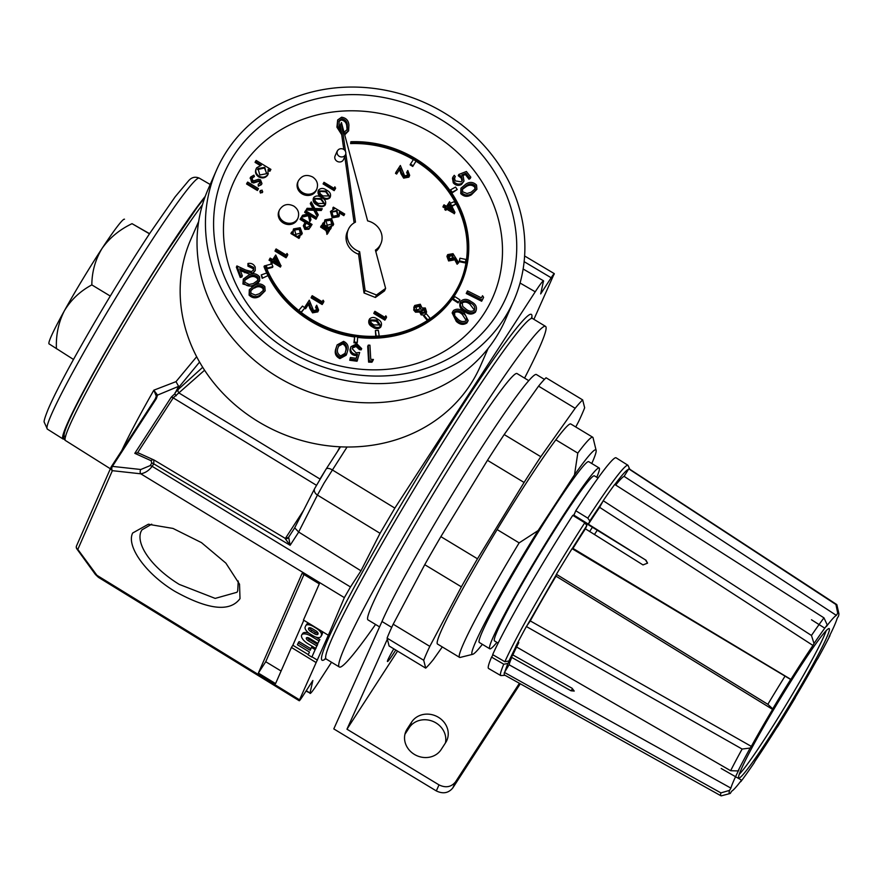 <?xml version="1.0" encoding="UTF-8"?>
<svg xmlns="http://www.w3.org/2000/svg" width="883" height="883" viewBox="0 0 883 883"><rect width="100%" height="100%" fill="white"/><g stroke="black" fill="none" stroke-linecap="round" stroke-linejoin="round"><path stroke-width="1.32" d="M151.721 524.182L141.942 529.877L140.971 531.643C135.883 543.796 150.596 566.765 179.205 584.38L215.187 598.398L236.986 592.272L237.726 590.859L238.244 581.014M240.01 598.641C229.977 612.25 208.344 609.866 175.088 591.478C146.269 574.281 125.96 546.301 132.671 533.012L148.245 524.281L173.002 528.431L201.467 542.626L225.871 563.122L239.525 584.204L240.01 598.641M150.132 465.617A3.057 1.336 33.3 0 1 152.119 466.367C148.962 470.562 145.176 473.034 140.761 473.807L112.362 470.672L77.825 549.414A3.057 2.748 -156.3 0 1 76.534 545.882A3.057 3.057 0 0 0 76.865 548.906A3.057 1.799 -36 0 0 77.825 549.414L98.421 577.339L95.419 574.491A3.057 1.799 -36 0 0 96.39 574.988L299.536 699.833L329.458 632.714L344.359 597.625L140.761 473.807A3.057 2.086 -83.7 0 1 140.805 469.502L150.132 465.617L151.766 463.089L151.103 460.716L134.801 453.332L171.313 397.063L174.779 393.84L178.62 386.335L157.538 395.109L156.335 398.686A3.057 1.347 -147 0 0 155.231 399.017L155.231 399.017A3.057 1.347 -147 0 0 155.187 399.105L156.302 396.158L153.83 390.187L175.993 381.644L178.62 386.335M347.085 446.997L324.028 483.133L317.439 495.065A6.126 4.603 -153 0 1 314.679 488.542L294.635 527.957L288.575 537.294L285.86 538.597A3.057 2.936 -78.7 0 1 285.849 538.586A3.057 2.936 -78.7 0 0 288.719 537.504L290.132 545.286L153.763 463.84A3.057 1.347 -147 0 0 151.766 463.089L151.777 463.078A3.057 1.358 32.8 0 1 153.774 463.818L153.83 459.922A3.057 2.351 114.4 0 0 151.103 460.716M154.139 460.109A3.057 2.351 114.4 0 0 153.83 459.922L138.995 453.211M175.993 381.644L196.655 356.743M375.551 624.458A199.083 12.848 -58.8 0 1 339.425 667.029A199.083 12.848 -58.8 0 1 477.99 415.672A199.083 12.848 -58.8 0 1 545.506 326.346A199.083 12.848 -58.8 0 1 524.568 378.112M524.612 255.971L554.281 273.631L533.906 319.326M321.5 635.561A7.66 3.366 -147 0 0 321.655 635.363A7.66 3.366 -147 0 0 321.765 635.153L322.306 633.906A7.66 3.366 -147 0 0 321.842 631.279M308.851 623.343A7.66 3.366 -147 0 0 306.732 624.204A7.66 3.366 -147 0 0 306.622 624.424M315.673 648.376L316.765 645.881L308.399 640.826A3.057 1.347 33 0 1 306.379 637.912A3.057 1.347 33 0 1 309.491 638.332L317.858 643.398L318.951 640.903L311.114 636.157A9.183 4.04 -147 0 0 301.765 634.888A9.183 4.04 -147 0 0 307.825 643.63L315.673 648.376L317.67 644.502L309.304 639.435A3.057 1.347 33 0 1 307.361 637.57M309.216 633.365A9.183 4.04 -147 0 0 302.659 633.508L301.765 634.888M317.858 643.398L319.856 639.513L315.772 637.051M303.818 620.252L292.847 645.263L308.31 654.612M312.008 656.853L317.427 660.131M311.854 657.107L315.132 649.623L311.467 647.416L310.209 650.274L298.178 643.001L297.416 644.745L309.447 652.018L308.189 654.888L311.854 657.107L315.838 648.122M310.882 648.751L299.083 641.621L298.178 643.001M204.58 370.231L173.267 397.814L137.571 452.813L139.569 453.509M554.016 274.569C554.723 272.759 553.762 273.818 551.158 277.759L524.127 261.655M523.133 269.006L543.531 280.805L540.683 293.907L551.158 277.759M543.564 281.357C543.696 279.657 540.915 283.134 535.23 291.798L520.054 283.024M314.679 488.542L326.103 469.083A6.126 2.693 -147 0 1 332.24 469.866L394.844 508.111L535.23 291.798M394.844 508.111L380.043 533.31L317.439 495.065L298.642 532.019L360.97 570.815L380.043 533.31M153.774 463.818L152.141 466.334L350.485 586.963L360.97 570.815M350.485 586.963L344.359 597.625M306.258 690.683L309.999 693.045L312.869 680.495L302.394 696.643C299.79 700.583 298.829 701.643 299.536 699.833L299.271 700.771L98.421 577.339M331.533 662.25L318.321 682.603C312.637 691.268 309.856 694.744 309.999 693.045L306.015 691.058M327.957 635.02L303.454 620.032L319.304 583.884L302.096 573.365L258.366 673.078L275.573 683.597L291.423 647.449L315.937 662.438M337.494 451.533L339.922 446.798M303.973 574.524L265.728 661.731L281.092 671.025M265.728 661.731L258.366 673.078M292.847 645.263L291.423 647.449M318.951 640.903L319.856 639.513M316.765 645.881L317.67 644.502M312.957 635.694A7.66 3.366 -147 0 0 320.75 636.753A7.66 3.366 -147 0 0 320.871 636.533L321.412 635.296A7.66 3.366 -147 0 0 316.235 628.221L313.631 626.643A7.66 3.366 -147 0 0 305.838 625.594A7.66 3.366 -147 0 0 305.717 625.804L305.176 627.04A7.66 3.366 -147 0 0 310.352 634.126L312.957 635.694M308.531 628.442A3.366 1.479 -147 0 0 310.805 631.555L314.469 633.773A3.366 1.479 -147 0 0 317.902 634.237A3.366 1.479 -147 0 0 317.946 634.137L318.057 633.895A3.366 1.479 -147 0 0 315.783 630.782L312.118 628.564A3.366 1.479 -147 0 0 308.697 628.1A3.366 1.479 -147 0 0 308.642 628.199L308.884 627.912M309.425 627.736A3.366 1.479 -147 0 0 311.71 630.175L315.363 632.383A3.366 1.479 -147 0 0 318.068 633.221M315.132 649.623L316.026 648.243M311.467 647.416L312.207 646.279M298.708 532.063L290.132 545.286L284.878 538.2L285.849 538.586A3.057 2.936 -78.7 0 1 285.308 538.42M294.712 527.868L298.642 532.019M155.507 398.553L111.302 466.71A3.057 1.347 -147 0 0 111.258 466.798A3.057 2.748 -156.3 0 0 112.362 470.672A3.057 2.086 -83.7 0 1 112.406 466.379L140.805 469.502M121.755 450.595A148.079 9.558 -58.8 0 1 153.83 390.187L157.538 395.109A3.057 2.362 171.8 0 0 156.302 396.158M319.966 479.028L179.249 393.145A3.057 2.219 -132.1 0 1 178.178 389.491L202.693 367.306M176.236 395.761L174.779 393.84M137.571 452.813L134.801 453.332M98.686 495.374L97.461 498.155M738.056 770.936L730.638 770.716A111.777 7.219 121.2 0 1 742.117 749.049L750.186 748.044A105.441 6.799 121.2 0 0 738.056 770.936L738.939 769.766A102.914 6.645 121.2 0 0 733.685 780.826A102.914 6.645 121.2 0 0 730.892 788.111L509.072 664.767A111.788 7.219 -58.8 0 1 511.765 657.427L570.959 690.76L574.226 691.069L572.063 688.243L512.857 654.932A111.788 7.219 -58.8 0 1 518.807 642.581M739.214 774.38A87.285 5.629 121.2 0 0 782.095 711.378A87.285 5.629 121.2 0 0 824.071 635.937A87.285 5.629 121.2 0 0 826.19 630.605M826.687 637.526A87.285 5.629 -58.8 0 1 778.486 723.011A87.285 5.629 -58.8 0 1 738.828 777.978A87.285 5.629 -58.8 0 1 741.334 769.049A87.285 5.629 -58.8 0 1 789.534 683.552A87.285 5.629 -58.8 0 1 829.192 628.597A87.285 5.629 -58.8 0 1 826.687 637.526M511.765 657.427L507.835 663.475L503.774 664.226L491.577 657.107A123.123 7.947 121.2 0 0 488.586 668.486L500.793 675.583A122.88 7.925 -58.8 0 1 503.774 664.226M570.959 690.76L572.504 688.839M585.396 528.818L642.99 564.921L647.559 563.155L646.025 560.252L588.387 524.204A111.788 7.219 -58.8 0 1 599.623 507.328L812.956 645.44A102.914 6.645 121.2 0 0 790.903 679.413L572.968 548.409A111.788 7.219 -58.8 0 1 585.396 528.818L586.831 525.551L584.8 522.758L572.769 515.352A123.123 7.947 121.2 0 0 492.67 654.623L504.866 661.731L508.928 660.981L512.857 654.932M646.025 560.252L573.674 515.727L575.771 510.738L587.802 518.133L589.822 520.937L588.387 524.204M740.351 781.742L740.782 781.698A105.441 6.799 121.2 0 0 754.005 763.078L755.064 761.135A102.914 6.645 121.2 0 0 777.117 727.162L777.36 727.084A105.441 6.799 121.2 0 0 795.285 697.725L795.417 697.184A102.914 6.645 121.2 0 0 816.698 660.186L817.835 658.519A105.441 6.799 121.2 0 0 829.965 635.639L829.082 636.809A102.914 6.645 121.2 0 0 837.128 618.453L838.486 616.191A105.441 6.799 121.2 0 0 838.85 613.508A105.441 6.799 121.2 0 0 837.724 613.166L836.344 615.374A102.914 6.645 121.2 0 0 826.444 626.422L827.228 624.877A105.441 6.799 121.2 0 0 814.016 643.497L812.956 645.44M493.045 654.844L491.577 657.107M587.802 518.133A122.88 7.925 -58.8 0 1 627.99 465.297L616.036 457.78A123.123 7.947 121.2 0 0 575.771 510.738M730.892 788.111L729.535 790.384A105.441 6.799 121.2 0 0 729.943 793.541A105.441 6.799 121.2 0 0 730.296 793.409L731.665 791.201A102.914 6.645 121.2 0 0 741.565 780.153L721.19 768.486M740.782 781.698L741.565 780.153M790.903 679.413L790.649 679.491A105.441 6.799 121.2 0 0 772.735 708.839L772.603 709.391A102.914 6.645 121.2 0 0 751.323 746.389L530.286 620.915A111.788 7.219 -58.8 0 1 556.014 576.18L772.603 709.391M750.186 748.044L751.323 746.389M507.835 663.475L504.8 671.897L509.072 664.767M504.8 671.897L504.469 672.46L720.914 792.89L729.535 790.384M730.638 770.716L515.771 646.522A120.452 7.77 -58.8 0 1 526.367 626.522L530.286 620.915M516.047 646.268L508.928 660.981M556.014 576.18L556.411 574.303A120.452 7.77 -58.8 0 1 572.063 548.663L572.968 548.409M572.063 548.663L790.649 679.491M814.016 643.497L811.455 635.473L603.244 500.738L599.623 507.328M602.979 501.224L589.822 520.937M824.777 628.177L811.499 619.778M720.914 792.89A111.777 7.219 121.2 0 0 720.936 795.782A111.777 7.219 121.2 0 0 721.466 795.804L729.943 793.541M784.799 676.544A111.777 7.219 121.2 0 0 767.846 704.325L772.735 708.839M811.455 635.473A111.777 7.219 121.2 0 1 823.96 617.857L827.228 624.877M615.705 485.065A111.788 7.219 -58.8 0 1 624.104 476.356L836.344 615.374M838.85 613.508L836.918 604.943A111.777 7.219 121.2 0 0 836.654 604.491A111.777 7.219 121.2 0 0 835.925 604.502L837.724 613.166M720.936 795.782L504.568 675.02A120.452 7.77 -58.8 0 1 504.414 672.427M742.117 749.049L526.367 626.522M556.411 574.303L767.846 704.325M823.96 617.857L614.734 484.436A120.452 7.77 121.2 0 0 603.188 500.705M614.59 484.855C621.842 475.109 626.455 469.966 628.42 469.425L628.707 468.84A120.452 7.77 -58.8 0 1 629.248 468.906L836.654 604.491M628.707 468.84L835.925 604.502M628.42 469.425L624.104 476.356M414.37 754.391A19.912 17.914 23.5 0 0 441.136 749.59L445.639 742.636A19.912 17.914 23.5 0 0 446.897 740.296A19.912 17.914 23.5 0 0 437.118 716.566A19.912 17.914 23.5 0 0 411.644 722.073L407.14 729.027A19.912 17.914 23.5 0 0 405.882 731.378A19.912 17.914 23.5 0 0 414.37 754.391M393.796 648.828A18.377 1.181 121.2 0 0 387.471 661.522A18.377 1.181 121.2 0 0 393.785 653.144A18.377 1.181 121.2 0 0 395.772 650.031M397.56 651.113L346.964 729.203L387.361 639.16M525.076 405.12A153.134 9.879 121.2 0 0 517.659 415.584M469.204 490.231A153.134 9.879 121.2 0 0 459.138 506.732M412.372 588.023A153.134 9.879 121.2 0 0 405.562 600.893M544.414 379.381L536.367 374.513A153.134 9.879 121.2 0 0 466.434 471.522A153.134 9.879 121.2 0 0 381.986 621.5L333.796 728.905L436.312 790.914L439.017 784.888L346.964 729.203M391.721 627.383L381.986 621.5M445.407 743.011A19.912 17.914 23.5 0 0 433.134 721.466A19.912 17.914 23.5 0 0 409.193 727.702L404.933 734.292M439.017 784.888C445.705 788.111 451.202 787.128 455.485 781.941L452.791 787.956L520.286 683.795M452.791 787.956C448.498 793.155 443.001 794.137 436.312 790.914M519.403 683.299L455.485 781.941M538.111 530.584L519.138 542.879A128.642 8.3 121.2 0 0 464.171 642.173A128.642 8.3 121.2 0 0 459.579 657.382L437.604 644.093A128.642 8.3 -58.8 0 1 527.14 481.676A128.642 8.3 -58.8 0 1 570.76 423.961L592.736 437.24A128.642 8.3 121.2 0 0 577.791 453.1L574.502 474.888L538.111 530.584A119.448 7.704 121.2 0 0 476.445 640.142A119.448 7.704 121.2 0 0 472.736 654.303A119.448 7.704 121.2 0 0 482.383 644.325M442.306 646.93L433.211 659.756A159.26 10.276 -58.8 0 1 425.705 668.133L389.094 645.981L387.096 638.133A159.26 10.276 -58.8 0 1 393.2 624.215L424.745 564.69A159.26 10.276 -58.8 0 1 440.871 536.643L487.471 460.319A159.26 10.276 -58.8 0 1 495.992 447.063A159.26 10.276 -58.8 0 1 504.193 434.557L540.804 456.71L575.164 408.288A159.26 10.276 -58.8 0 1 582.67 399.911L584.656 407.769A159.26 10.276 -58.8 0 1 578.564 421.677L575.749 426.975M425.705 668.133L423.708 660.274A159.26 10.276 -58.8 0 1 429.811 646.367L461.356 586.842A159.26 10.276 -58.8 0 1 477.482 558.796L524.083 482.46A159.26 10.276 -58.8 0 1 532.604 469.215A159.26 10.276 -58.8 0 1 540.804 456.71M504.193 434.557L538.553 386.147A159.26 10.276 -58.8 0 1 546.058 377.769L582.67 399.911M387.096 638.133L423.708 660.274M393.2 624.215L429.811 646.367M424.745 564.69L461.356 586.842M440.871 536.643L477.482 558.796M487.471 460.319L524.083 482.46M538.553 386.147L575.164 408.288M597.195 530.341A98.929 6.38 121.2 0 0 594.458 534.502M592.361 527.339A101.379 6.545 121.2 0 0 589.656 531.489M574.259 514.16A98.311 6.347 121.2 0 0 573.277 515.661M598.012 478.023L594.391 475.838A96.479 6.225 121.2 0 0 551.511 535.065A96.479 6.225 121.2 0 0 497.968 629.535A96.479 6.225 121.2 0 0 494.524 640.937L498.144 643.122M596.776 477.273A105.662 6.821 121.2 0 0 599.149 467.968A105.662 6.821 121.2 0 0 552.184 532.846A105.662 6.821 121.2 0 0 493.542 636.301A105.662 6.821 121.2 0 0 489.767 648.795A105.662 6.821 121.2 0 0 496.908 642.371M599.149 467.968L588.685 461.643A105.662 6.821 121.2 0 0 541.721 526.522A105.662 6.821 121.2 0 0 483.089 629.976A105.662 6.821 121.2 0 0 479.303 642.471L489.767 648.795M459.579 657.382A128.642 8.3 121.2 0 0 460.175 657.427L472.736 654.303M591.765 463.509A119.448 7.704 121.2 0 0 596.113 450.319L593.056 437.758A128.642 8.3 121.2 0 0 592.736 437.24M519.138 542.879L497.162 529.59M555.826 439.811L577.791 453.1M379.569 626.886L367.968 619.866A143.951 9.294 -58.8 0 1 373.112 602.846A143.951 9.294 -58.8 0 1 452.979 461.908A143.951 9.294 -58.8 0 1 516.974 373.52L528.729 380.639M596.113 450.319A119.448 7.704 121.2 0 0 574.502 474.888M416.003 161.225A105.971 94.934 -156.3 0 1 460.186 282.505M350.871 141.722L350.981 142.847A105.971 94.934 -156.3 0 1 415.12 159.735A105.971 94.934 -156.3 0 1 460.352 282.13A105.971 94.934 -156.3 0 1 311.489 319.414A105.971 94.934 -156.3 0 1 265.474 265.628L264.348 265.926A107.196 96.037 23.7 0 0 310.893 320.341A107.196 96.037 23.7 0 0 461.478 282.626A107.196 96.037 23.7 0 0 415.716 158.808A107.196 96.037 23.7 0 0 350.871 141.722L350.65 143.587A105.971 94.934 -156.3 0 1 413.365 159.635M267.704 275.054A107.196 96.037 23.7 0 0 310.562 321.092A107.196 96.037 23.7 0 0 354.469 336.964M357.648 337.394A107.196 96.037 23.7 0 0 461.147 283.377L461.478 282.626M345.871 154.039L355.474 222.119A17.759 15.916 23.7 0 0 348.344 229.448A17.759 15.916 23.7 0 0 355.926 249.966A17.759 15.916 23.7 0 0 359.646 251.71L358.553 254.205L364.017 292.968L375.396 297.483L384.524 290.882L385.617 288.388L375.418 250.11A17.759 15.916 23.7 0 0 380.882 243.719A17.759 15.916 23.7 0 0 367.626 220.882L341.434 122.549L340.341 125.033L343.774 149.415M348.344 229.448L347.251 231.942A17.759 15.916 23.7 0 0 354.834 252.461A17.759 15.916 23.7 0 0 358.553 254.205M343.697 149.37A4.592 4.117 23.7 0 0 339.204 156.291A4.592 4.117 23.7 0 0 343.697 149.37M337.251 150.982L335.065 155.971A4.592 4.117 23.7 0 0 343.476 159.657L345.661 154.68M297.77 182.174A10.11 9.051 23.7 0 0 302.085 193.852A10.11 9.051 23.7 0 0 316.291 190.298L316.831 189.05A10.11 9.051 23.7 0 1 302.637 192.604A10.11 9.051 23.7 0 1 298.322 180.938L297.77 182.174M278.907 211.258A10.11 9.051 23.7 0 0 283.222 222.924A10.11 9.051 23.7 0 0 297.416 219.37L297.968 218.123A10.11 9.051 23.7 0 1 283.763 221.677A10.11 9.051 23.7 0 1 279.447 210.011L278.907 211.258M440.485 119.271A154.061 138.013 -156.3 0 1 496.71 314.911A154.061 138.013 -156.3 0 1 289.834 351.412A154.061 138.013 -156.3 0 1 233.62 155.772A154.061 138.013 -156.3 0 1 440.485 119.271M293.642 347.162A141.81 127.042 23.7 0 0 484.061 313.564A141.81 127.042 23.7 0 0 432.317 133.488A141.81 127.042 23.7 0 0 241.898 167.086A141.81 127.042 23.7 0 0 293.642 347.162M198.675 221.467L190.916 239.172A158.035 141.578 23.7 0 0 258.377 421.71A158.035 141.578 23.7 0 0 480.385 366.114L488.144 348.41M216.501 170.143L208.079 189.337A162.329 145.419 23.7 0 0 277.372 376.831A162.329 145.419 23.7 0 0 505.407 319.723L513.829 300.529A162.329 145.419 23.7 0 0 444.535 113.035A162.329 145.419 23.7 0 0 216.501 170.143A162.329 145.419 23.7 0 0 285.794 357.637A162.329 145.419 23.7 0 0 513.829 300.529M335.341 188.83L334.16 190.629L323.09 183.929L323.995 182.306L333.929 188.322L334.9 186.821L335.341 188.83M329.977 197.704L330.297 196.953C327.957 199.006 325.286 198.951 322.284 196.799C318.973 195.143 317.77 192.847 318.664 189.911C320.993 187.902 323.642 187.98 326.6 190.165C329.922 191.777 331.158 194.039 330.297 196.953L329.977 197.704C327.626 199.757 324.955 199.701 321.964 197.549C318.653 195.883 317.439 193.587 318.333 190.662M322.262 208.73L321.6 209.746L315.419 209.558L318.288 214.856L317.626 215.871L314.193 209.525L306.478 209.293L307.129 208.289L313.62 208.476L310.617 202.924L311.269 201.909L314.845 208.509L322.262 208.73L321.28 210.496L315.827 210.331M318.288 214.856L317.295 216.622L313.862 210.275L306.147 210.044L306.478 209.293M312.88 208.454L310.286 203.664L310.617 202.924M316.898 217.604L316.324 218.487L309.756 214.514L310.948 219.757L310.132 221.015L308.752 214.933L301.798 216.501L302.615 215.242L308.697 213.874L304.966 211.611L305.54 210.739L316.898 217.604L316.004 219.227L310.01 215.607M310.948 219.757L309.812 221.765L308.421 215.684L301.478 217.251L301.798 216.501M307.56 214.127L304.646 212.362L304.966 211.611M312.063 224.448L308.873 229.238L304.856 229.414L303.322 225.761L305.076 222.417L300.088 219.381L300.993 217.748L312.063 224.448L309.205 228.487L305.187 228.664L303.642 225.01L303.322 225.761M329.58 230.342L329.006 231.214L327.825 230.496L328.023 233.046L327.251 233.642L326.313 229.801L320.915 226.324L321.489 225.441L329.58 230.342L328.277 231.721M327.913 233.278L326.92 234.381L326.699 232.637M326.809 233.024L325.982 230.551L320.595 227.063L320.915 226.324M331.291 227.704L330.385 229.337L322.295 224.437L323.2 222.814L324.591 223.664L324.944 219.812L331.566 218.642L333.653 224.271L329.789 226.799L331.291 227.704L330.717 228.587L322.626 223.686M323.962 223.278L324.944 219.812M333.653 224.271L330.728 227.373M258.123 189.337L257.372 190.507L246.578 183.984L246.909 183.234L247.67 182.075L258.454 188.598L258.123 189.337M262.461 192.284L260.441 193.068L259.911 191.512L260.353 190.551L262.185 190.154L262.295 192.671M260.419 183.134L259.768 181.015L258.587 180.75L253.962 182.229L252.008 181.666L250.695 176.997L253.929 175.154L254.425 176.534L252.063 177.737L252.704 180.463L253.94 180.772L258.531 179.249L260.474 179.812L261.964 183.532L261.412 184.679L258.3 186.192L258.222 184.094L260.529 182.913M260.088 183.885L259.436 181.766L258.255 181.501L253.631 182.98L251.677 182.417L250.375 177.748M254.425 176.534L251.732 178.487M270.915 169.393L270.165 170.562L268.167 169.348L267.858 174.525C265.595 177.362 262.659 177.913 259.05 176.17C255.805 173.808 255.01 171.026 256.666 167.803L261.324 165.22L255.397 161.633L256.158 160.463L270.915 169.393L269.834 171.313L268.598 170.562M267.527 175.264L268.322 173.664L267.527 175.264C265.264 178.112 262.339 178.664 258.719 176.909C255.485 174.558 254.69 171.766 256.335 168.554M260.099 165.419L255.066 162.384L255.397 161.633M266.898 268.885L272.549 267.372L272.88 266.633L271.843 263.94L266.18 265.441L266.898 268.885L267.229 268.134L272.88 266.633M375.374 330.54L376.202 336.125L379.193 335.97L378.354 330.374L375.374 330.54L375.794 336.302M459.679 258.962L459.248 261.688L465.22 262.924L465.97 259.447L460.01 258.211L459.679 258.962M412.747 166.446L416.07 161.081L413.454 159.503L410.452 164.117L410.131 164.867L412.747 166.446L416.07 161.081M353.94 342.781L356.953 343.189L357.284 342.438L357.681 336.909L354.679 336.5L353.94 342.781L354.271 342.03L357.284 342.438M451.908 193.013L457.228 189.514L455.54 187.086L450.551 189.834L452.228 192.262L451.908 193.013L450.22 190.573L450.551 189.834M386.037 318.333L384.867 320.132L373.796 313.443L374.337 312.196L374.911 311.313L384.845 317.328L385.816 315.827L386.577 317.085L386.037 318.333M424.226 315.099L421.103 314.856L419.69 312.074L415.518 312.174L413.708 310.054L414.171 306.721M425.772 313.818L426.323 312.571L421.655 313.608L420.231 310.827L416.07 310.926L414.248 308.807L414.723 305.474L420.286 304.238L422.063 308.001L425.341 307.99L426.599 312.074L425.396 314.304M458.696 262.681L457.118 264.238L454.315 258.962L453.763 260.032L448.608 260.949L446.919 256.357L447.747 254.591L453.034 253.675L458.696 262.681L457.659 262.991L454.866 257.704L454.315 258.785L449.149 259.701L447.46 255.11M454.315 258.951L454.866 257.704M287.229 255.971L286.059 257.77L274.988 251.081L275.529 249.834L276.103 248.951L286.037 254.966L287.008 253.465L287.77 254.723L287.229 255.971M252.317 286.589L242.935 284.017L243.322 279.094L249.083 274.889C253.233 272.869 256.732 273.531 259.591 276.898L259.723 280.706L254.05 284.944C249.856 286.898 246.335 286.169 243.476 282.77L243.322 279.094M259.723 280.706L257.152 284.359M361.699 348.63L359.966 348.399L356.622 345.22L352.604 347.372L352.284 348.752L356.004 352.825L359.679 352.472L357.041 361.235L349.734 360.253L350.374 357.527L356.401 358.332L357.527 354.204L356.975 355.452L354.977 355.485C351.644 354.767 349.988 352.836 350.01 349.701L350.993 346.655L356.82 343.785L361.699 348.63L361.147 349.878L359.414 349.646L356.07 346.467L352.394 348.034M356.202 358.31L356.975 355.452M372.858 360.706L371.931 362.218L368.608 362.129L367.714 346.39L368.266 345.143L369.944 345.187L370.75 359.392L373.41 359.458L372.858 360.706M468.167 320.606L466.908 322.946C463.387 325.22 459.844 324.701 456.29 321.379L452.151 312.913L453.421 310.54C456.93 308.322 460.44 308.884 463.928 312.229L468.167 320.606L467.46 321.699C463.928 323.973 460.385 323.454 456.831 320.132L452.692 311.666M483.056 298.553L481.654 301.246L466.235 293.498L467.493 290.893L481.401 297.88L482.526 295.728L483.608 297.306L483.056 298.553M476.908 189.293L471.367 194.834C467.438 197.163 463.906 196.743 460.749 193.587L460.937 188.234L466.003 183.984C469.877 181.6 473.387 181.964 476.544 185.066L476.908 189.293L471.908 193.587C467.99 195.916 464.447 195.496 461.301 192.339L460.937 188.234M341.699 134.669L336.92 127.174L337.67 119.967L341.611 117.207C346.081 117.892 348.52 120.485 348.906 125.011L348.642 130.85L344.414 133.741M348.642 130.85L344.723 134.878M470.816 177.174L469.546 177.98L465.915 173.3L461.754 174.944L463.211 176.324L463.994 181.07L462.052 183.211C458.972 184.834 456.224 184.293 453.796 181.578L453.023 176.942L454.259 175.309L455.308 176.655L454.546 177.704L455.109 180.872L461.058 181.821L462.394 180.364L461.721 176.821L458.818 174.459L466.401 171.49L470.816 177.174L470.275 178.421L468.994 179.227L465.363 174.536L462.582 175.64M463.994 181.07L461.5 184.459C458.432 186.081 455.672 185.54 453.255 182.825L452.471 178.189L453.023 176.942M455.308 176.655L454.37 178.344M462.052 180.949L461.169 178.068L458.266 175.706L458.818 174.459M475.44 312.152L475.981 310.904C472.791 313.553 469.237 313.399 465.341 310.452C461.003 308.123 459.491 305.043 460.805 301.191C463.983 298.597 467.504 298.785 471.356 301.776C475.716 304.028 477.261 307.074 475.981 310.904L475.44 312.152C472.239 314.801 468.696 314.646 464.789 311.699C460.451 309.37 458.939 306.291 460.264 302.439M346.666 353.995L346.125 355.242L339.911 358.608C335.827 356.589 334.425 353.465 335.683 349.204L337.14 344.9L343.586 341.357C347.604 343.366 348.962 346.489 347.637 350.694L346.666 353.995L340.463 357.361C336.379 355.341 334.966 352.218 336.235 347.957L337.14 344.9M253.322 270.452L253.134 268.675L247.946 266.169L247.946 263.476C251.324 262.891 253.741 264.105 255.22 267.13L255.253 270.518L251.765 274.083M255.253 270.518L252.626 273.918M250.408 274.436L240.375 270.651M252.24 273.013L245.364 271.478L239.69 268.818L242.328 275.794L241.776 277.041L240.242 277.439L236.368 267.174L236.909 265.926L245.64 270.01L251.644 271.556L253.675 269.845L253.686 267.428L253.134 268.675M265.176 290.794L259.701 296.313C255.794 298.642 252.262 298.244 249.105 295.121L249.293 289.723L254.304 285.507C258.145 283.123 261.655 283.465 264.812 286.545L265.176 290.794L260.242 295.065C256.346 297.405 252.814 297.008 249.646 293.873L249.293 289.723M408.156 175.386L406.666 172.615L407.78 170.496L409.69 175.375L408.851 177.163L403.652 178.123L400.959 173.741L399.591 169.503L396.644 174.05L395.507 173.366L396.048 172.119L400.363 165.485L404.679 175.938L408.52 174.768M409.69 175.375L408.851 177.163M281.07 265.662L280.408 267.085L272.737 262.45L272.008 263.576L270.871 262.891L271.423 261.644L269.05 260.22L270.165 258.101L272.726 259.646L275.728 255.01L280.949 265.838L273.288 261.202L272.56 262.328L271.423 261.644L272.152 260.518L269.602 258.973M380.672 327.207L381.213 325.959C378.873 328.012 376.202 327.968 373.2 325.805C369.889 324.149 368.686 321.854 369.58 318.918C371.909 316.909 374.558 316.986 377.516 319.171C380.849 320.783 382.074 323.046 381.213 325.959L380.672 327.207C378.332 329.26 375.661 329.204 372.659 327.052C369.348 325.397 368.134 323.101 369.028 320.165M323.333 302.714L322.163 304.514L311.092 297.825L311.644 296.578L312.207 295.695L322.14 301.71L323.123 300.209L323.884 301.467L323.333 302.714M317.074 310.11L315.584 307.339L316.699 305.22L318.62 310.099L317.781 311.887L312.571 312.847L309.889 308.465L308.509 304.227L305.562 308.774L304.723 308.266M318.62 310.099L317.781 311.887M264.348 265.926L264.017 266.677A107.196 96.037 23.7 0 0 267.472 274.58M458.056 302.88L459.955 299.878L454.811 296.578L453.244 298.84L452.913 299.591L458.056 302.88L459.955 299.878M262.185 278.311L267.968 275.595L266.688 272.979L261.236 274.944L262.185 278.311L267.968 275.595M451.908 206.357L455.738 204.205L454.37 201.622L450.341 203.233M454.381 213.631L446.599 209.172L445.871 210.297L444.734 209.613L446.014 207.24L443.454 205.695L444.028 204.812L446.577 206.357L449.59 201.732L454.933 212.384L454.381 213.631M445.275 208.366L442.913 206.942L443.454 205.695M423.972 315.275L427.78 319.878L430.109 318.299L426.301 313.686L423.972 315.275L423.641 316.026L427.35 320.518M301.224 312.439L304.878 307.935L302.483 306.059L298.697 310.463M344.712 214.028L344.138 214.9L339.414 212.041L339.127 215.927L332.505 217.108L330.43 211.478L334.282 208.94L332.792 208.035L333.355 207.163L344.712 214.028L343.818 215.651L339.723 213.178M338.807 216.677L339.458 215.331L338.807 216.677L332.185 217.858L330.43 211.478M333.023 209.128L332.792 208.035M299.9 236.799L298.995 238.421L290.904 233.531L291.809 231.909L293.2 232.748L293.553 228.907L300.176 227.726L302.262 233.355L298.399 235.893L299.9 236.799L299.326 237.67L291.235 232.781M292.571 232.372L293.553 228.907M302.262 233.355L299.337 236.456M325.099 205.22L325.419 204.47C323.079 206.523 320.408 206.467 317.416 204.315C314.094 202.648 312.891 200.353 313.785 197.428C316.114 195.419 318.763 195.496 321.721 197.682C325.054 199.293 326.28 201.556 325.419 204.47L325.099 205.22C322.759 207.273 320.087 207.218 317.085 205.066C313.774 203.399 312.56 201.103 313.454 198.178M344.8 156.644L354.127 222.858M375.794 251.523A17.759 15.916 23.7 0 0 379.789 246.214L380.882 243.719M341.434 122.549L345.474 151.225M359.646 251.71L365.109 290.474L364.017 292.968M365.109 290.474L376.489 294.999L375.396 297.483M376.489 294.999L385.617 288.388M341.478 133.079L337.461 125.927L337.67 119.967M344.039 132.318L347.438 129.26L347.339 125.165C347.118 121.633 345.319 119.481 341.942 118.708L339.16 120.706L339.05 125.828L341.18 131.037M347.129 130.309L346.798 126.412C346.577 122.88 344.767 120.728 341.39 119.956L338.929 121.39M337.461 125.927L336.92 127.174M341.942 118.708L341.39 119.956M347.339 125.165L346.798 126.412M461.721 176.821L461.169 178.068M453.796 181.578L453.255 182.825M462.052 183.211L461.5 184.459M465.915 173.3L465.363 174.536M469.546 177.98L468.994 179.227M466.798 185.32L462.46 188.785L462.637 191.766L467.019 193.532L471.069 192.284L475.374 188.697L475.186 185.783C472.593 183.521 469.789 183.366 466.798 185.32L466.246 186.567L462.25 189.437M461.301 192.339L460.749 193.587M471.908 193.587L471.367 194.834M475.186 185.783L474.646 187.019C472.041 184.768 469.237 184.613 466.246 186.567M475.032 189.304L474.646 187.019M483.608 297.306L481.654 301.246M482.206 299.999L466.787 292.251M459.866 303.156L460.805 301.191M461.677 303.012L462.085 302.074L462.747 306.39L466.136 309.238C469.138 311.6 471.952 311.876 474.579 310.065C475.341 307.019 473.972 304.657 470.484 302.957C467.515 300.529 464.712 300.231 462.085 302.074L461.82 302.549M465.341 310.452L464.789 311.699M474.469 310.198L469.944 304.205C466.975 301.765 464.171 301.478 461.533 303.322M470.484 302.957L469.944 304.205M466.257 320.595L462.372 314.547C459.69 311.842 456.919 311.257 454.05 312.792L454.602 311.544L454.734 315.86L457.78 319.028C460.496 321.677 463.288 322.24 466.147 320.728C467.284 317.814 466.202 315.341 462.924 313.299C460.242 310.595 457.46 310.01 454.602 311.544L454.138 312.262M466.147 320.728L466.61 320.032M456.831 320.132L456.29 321.379M467.46 321.699L466.908 322.946M462.924 313.299L462.372 314.547M373.41 359.458L371.931 362.218M372.483 360.97L369.149 360.882L368.608 362.129M369.149 360.882L368.266 345.143M357.593 359.988L350.275 359.006L349.734 360.253M356.622 345.22L356.07 346.467M359.966 348.399L359.414 349.646M357.527 354.204L355.518 354.238C352.196 353.52 350.54 351.589 350.551 348.454L350.01 349.701M350.551 348.454L350.993 346.655M355.518 354.238L354.977 355.485M350.275 359.006L350.374 357.527M346.059 350.286C347.207 346.997 346.279 344.469 343.255 342.714L339.193 344.536L337.803 348.299C336.732 351.6 337.692 354.127 340.683 355.893L345.209 353.255L345.518 351.533C346.666 348.244 345.728 345.717 342.714 343.962L338.332 346.324M336.235 347.957L335.683 349.204M340.463 357.361L339.911 358.608M344.911 353.862L345.518 351.533M343.255 342.714L342.714 343.962M339.193 344.536L338.642 345.783M253.686 267.428L248.487 264.922L247.946 266.169M242.328 275.794L240.794 276.191L240.242 277.439M240.794 276.191L236.909 265.926M248.487 264.922L247.946 263.476M249.734 276.291L244.856 279.668L244.889 282.317L249.127 284.458L253.333 283.575L258.2 280.088L258.156 277.483C255.761 275.01 252.957 274.613 249.734 276.291L249.194 277.527L244.646 280.297M243.476 282.77L242.935 284.017M254.05 284.944L253.664 285.827M258.156 277.483L257.604 278.73C255.209 276.258 252.406 275.86 249.194 277.527M257.858 280.673L257.604 278.73M255.099 286.843L250.816 290.286L250.993 293.288L255.364 295.032L259.392 293.763L263.664 290.154L263.465 287.262C260.86 285.021 258.068 284.878 255.099 286.843L250.595 290.937M249.646 293.873L249.105 295.121M260.242 295.065L259.701 296.313M263.465 287.262L262.913 288.498C260.308 286.269 257.516 286.125 254.547 288.09M263.322 290.794L262.913 288.498M408.299 175.176L407.206 171.368M409.403 175.916L404.193 176.876L401.511 172.494L400.142 168.256L396.644 174.05M397.184 172.803L396.048 172.119M400.142 168.256L399.591 169.503M404.193 176.876L403.652 178.123M454.933 212.384L447.151 207.924L446.412 209.05L445.286 208.366M449.602 204.139L447.714 207.052L452.526 209.955L449.602 204.139L447.902 207.163M446.412 209.05L445.871 210.297M447.151 207.924L446.599 209.172M454.811 212.56L454.27 213.807M450.849 208.94L449.061 205.386M287.77 254.723L286.059 257.77M286.6 256.523L275.529 249.834M275.75 257.417L273.851 260.33L278.664 263.233L275.75 257.417L274.05 260.441M272.56 262.328L272.008 263.576M273.288 261.202L272.737 262.45M280.949 265.838L280.408 267.085M276.986 262.218L275.198 258.664M453.299 257.913L452.427 254.525L448.851 255.33L449.668 258.785L453.52 257.505M449.149 259.701L448.608 260.949M457.659 262.991L457.118 264.238M453.145 258.134L451.875 255.772L448.299 256.578M452.427 254.525L451.875 255.772M425.22 311.842L424.756 308.862L421.644 309.723L422.262 312.759L425.451 311.412M413.785 307.439L414.723 305.474M420.496 309.061L419.679 305.099L415.849 306.169L416.61 310.043L420.75 308.597M421.655 313.608L421.103 314.856M420.231 310.827L419.69 312.074M414.248 308.807L413.708 310.054M416.07 310.926L415.518 312.174M425.076 312.041L424.204 310.11L421.103 310.971M424.756 308.862L424.204 310.11M420.407 309.193L419.138 306.346L415.308 307.416M419.679 305.099L419.138 306.346M386.577 317.085L384.867 320.132M385.407 318.895L374.337 312.196M368.796 320.606L369.58 318.918M370.419 320.275L371.235 322.88L373.774 324.933L380.242 324.966L376.953 320.054L370.518 319.966M373.2 325.805L372.659 327.052M379.845 325.573L376.401 321.302L370.363 320.606M323.884 301.467L322.163 304.514M322.714 303.266L311.644 296.578M318.321 310.639L313.123 311.6L310.43 307.218L309.061 302.99L306.114 307.527L304.977 306.843L309.282 300.209L313.597 310.661L317.439 309.491M317.218 309.9L316.136 306.092M304.977 306.843L304.591 307.714M306.114 307.527L305.562 308.774M309.061 302.99L308.509 304.227M313.123 311.6L312.571 312.847M350.981 142.847L350.65 143.587M452.228 192.262L457.228 189.514M453.244 298.84L458.387 302.141M354.679 336.5L354.271 342.03M261.236 274.944L262.516 277.571M410.452 164.117L413.067 165.695M451.654 205.838L455.738 204.205M460.01 258.211L459.248 261.688M459.579 260.938L465.551 262.185M298.807 310.209L301.092 312.339M301.202 312.085L304.878 307.935M266.18 265.441L267.229 268.134M255.893 169.37L256.666 167.803M266.534 173.708L264.745 167.284L258.013 168.576L259.801 174.989L266.534 173.708M259.05 176.17L258.719 176.909M270.165 170.562L269.834 171.313M266.721 173.41L264.414 168.035L257.538 169.569M264.745 167.284L264.414 168.035M258.013 168.576L257.681 169.326M258.3 186.192L261.412 184.679M252.008 181.666L251.677 182.417M250.099 178.245L250.695 176.997M253.962 182.229L253.631 182.98M258.587 180.75L258.255 181.501M259.768 181.015L259.436 181.766M258.631 185.441L258.222 184.094M262.406 192.461L262.737 191.71L260.441 193.068M260.772 192.317L260.353 190.551M258.454 188.598L257.372 190.507M257.693 189.768L246.909 183.234M336.853 210.496L336.522 211.236L331.445 212.174L331.776 211.423L333.079 216.236L338.145 215.309L336.853 210.496L331.511 211.92M332.505 217.108L332.185 217.858M344.138 214.9L343.818 215.651M337.825 216.048L336.522 211.236M332.306 224.315L330.993 219.503L325.915 220.441L327.229 225.253L332.571 223.829M331.975 225.066L330.661 220.253L325.661 220.927M330.717 228.587L330.385 229.337M333.299 224.9L332.979 225.651M330.993 219.503L330.661 220.253M326.313 229.801L325.982 230.551M327.251 233.642L326.92 234.381M329.006 231.214L328.686 231.964M300.915 233.41L299.602 228.598L294.525 229.536L295.827 234.337L301.169 232.913M300.584 234.15L299.271 229.348L294.271 230.022M299.326 237.67L298.995 238.421M301.909 233.995L301.589 234.746M299.602 228.598L299.271 229.348M305.076 222.417L305.529 221.721L300.419 218.631M310.352 224.635L306.666 222.406L304.944 225.165L305.75 227.781L309.193 226.423L310.352 224.635M305.187 228.664L304.856 229.414M309.205 228.487L308.873 229.238M309.911 225.32L306.335 223.156L304.801 225.518M306.666 222.406L306.335 223.156M305.529 224.105L305.198 224.845M308.752 214.933L308.421 215.684M310.132 221.015L309.812 221.765M316.324 218.487L316.004 219.227M314.193 209.525L313.862 210.275M317.626 215.871L317.295 216.622M321.6 209.746L321.28 210.496M313.211 198.62L313.785 197.428M314.624 198.785L315.441 201.39L317.979 203.443L324.447 203.476L321.158 198.554L314.723 198.476M317.416 204.315L317.085 205.066M324.238 203.863L320.827 199.304L314.602 198.841M318.09 191.103L318.664 189.911M319.503 191.269L320.319 193.874L322.858 195.927L329.315 195.96L326.037 191.048L319.602 190.96M322.284 196.799L321.964 197.549M329.105 196.346L325.706 191.788L319.48 191.335M335.661 188.079L334.16 190.629M334.491 189.878L323.421 183.189M205.242 196.368A147.008 9.481 121.2 0 0 93.841 372.185A147.008 9.481 121.2 0 0 63.013 438.972A147.008 9.481 121.2 0 0 64.106 438.895M49.106 343.906L73.488 359.458M56.424 348.719C55.839 335.054 58.488 322.416 64.371 310.794C70.982 299.79 80.143 291.169 91.832 284.9L110.276 296.059M91.832 284.9C91.92 271.743 95.331 259.591 102.064 248.432C109.536 237.891 119.525 229.635 132.031 223.675L149.481 233.818M132.031 223.675L149.569 233.675M48.962 343.851L48.907 343.608A72.87 4.702 121.2 0 1 64.371 310.794A72.87 4.702 121.2 0 1 102.064 248.432A72.87 4.702 121.2 0 1 124.172 219.183L124.503 219.205M150.143 465.584A3.057 1.347 -147 0 1 152.141 466.334L152.119 466.367M173.267 397.814A3.057 1.313 -146.3 0 0 171.313 397.063M316.412 485.264L173.223 397.88A3.057 1.347 -147 0 0 171.258 397.151M199.569 362.074L178.013 388.244M531.533 317.317L532.427 318.443A199.083 12.848 121.2 0 0 464.922 407.769A199.083 12.848 121.2 0 0 326.357 659.126L339.425 667.029M325.529 658.828A202.141 13.046 -58.8 0 1 355.198 585.341A202.141 13.046 -58.8 0 1 462.847 404.933A202.141 13.046 -58.8 0 1 531.687 318.333M202.461 204.713A147.064 9.492 121.2 0 0 167.925 254.9A147.064 9.492 121.2 0 0 65.552 440.573C63.587 439.337 63.212 436.71 64.426 432.703C66.104 425.44 76.026 405.209 94.183 372.008C115.993 332.847 139.547 293.686 164.856 254.503L197.229 207.273L204.79 197.604M65.673 436.301A144.006 9.294 -58.8 0 1 90.187 379.304A144.006 9.294 -58.8 0 1 164.801 254.591M111.357 466.632L155.187 399.105M156.335 398.686L112.406 466.379A3.057 1.347 -147 0 0 111.302 466.71A3.057 3.057 0 0 0 111.07 467.14L76.534 545.882M175.088 392.736L178.178 389.491M319.867 479.215L326.015 469.248A6.126 2.693 -147 0 1 326.103 469.083L340.54 446.831M285.375 538.442L303.531 510.451M340.209 447.339A3.057 2.23 27.2 0 0 339.8 447.041L339.348 446.765M308.399 640.826L309.304 639.435M311.114 636.157L311.842 635.02M320.871 636.533L321.765 635.153M321.412 635.296L322.306 633.906M310.805 631.555L311.71 630.175M314.469 633.773L315.363 632.383M588.409 524.16L573.851 515.109M504.866 661.731A122.88 7.925 -58.8 0 1 584.8 522.758M572.184 548.674L586.831 525.551M526.71 626.146L556.433 574.469M409.193 727.702L411.644 722.073M405.021 733.894L407.14 729.027M245.364 271.478L244.823 272.726M401.511 172.494L400.959 173.741M376.953 320.054L376.401 321.302M310.43 307.218L309.889 308.465M256.589 181.434L256.258 182.185M323.642 227.969L323.31 228.708M310.816 226.368L310.485 227.108M321.158 198.554L320.827 199.304M326.037 191.048L325.706 191.788M78.157 362.505A146.688 9.47 121.2 0 0 47.395 429.149L44.15 422.063C43.819 421.014 45.176 416.688 48.234 409.083C53.344 397.151 62.196 379.833 74.779 357.129C98.543 314.602 123.587 273.266 149.933 233.123L175.22 196.721L188.498 180.872C191.545 177.284 195.132 176.368 199.238 178.123A146.688 9.47 121.2 0 0 154.128 236.865A146.688 9.47 121.2 0 0 78.157 362.505M532.427 318.443L545.506 326.346M65.552 440.573L110.353 468.763M320.75 636.753L321.655 635.363M305.838 625.594L306.732 624.204M154.37 460.209L285.165 538.332M326.357 659.126L324.944 658.85M149.072 524.226L148.256 524.292M76.865 548.906L95.419 574.491M647.559 563.155L645.903 560.617M500.793 675.583L505.098 675.318M629.756 469.237L627.99 465.297M298.322 180.938C301.776 175.408 306.544 174.083 312.626 176.986C317.063 180.044 318.465 184.061 316.831 189.05M279.447 210.011C282.902 204.481 287.67 203.156 293.752 206.059C298.2 209.116 299.602 213.145 297.968 218.123M454.215 259.194L454.756 257.946M47.395 429.149L63.013 438.972M199.238 178.123L210.209 184.503"/></g></svg>
